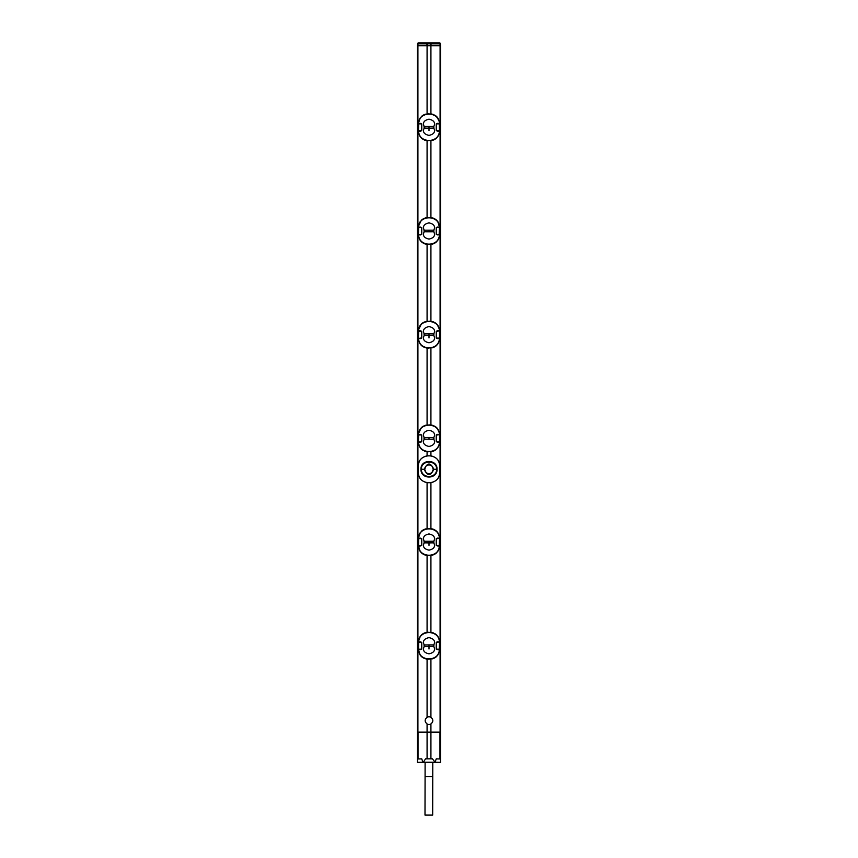 <?xml version="1.0" encoding="UTF-8"?>
<svg xmlns="http://www.w3.org/2000/svg" width="858" height="858" viewBox="0 0 858 858"><rect width="100%" height="100%" fill="white"/><g stroke="black" fill="none" stroke-linecap="round" stroke-linejoin="round"><path stroke-width="1.29" d="M417.481 732.142L417.481 45.785L440.519 45.785L440.519 732.142L417.481 732.142L417.481 762.387L440.519 762.387L435.07 762.204L436.261 758.858L440.486 758.987L440.508 762.376L440.519 732.142L417.481 732.142M427.091 42.9L426.952 43.812L430.78 43.812L430.78 42.9L439.457 42.9L418.543 42.9L427.22 42.9L427.22 45.753L429 45.785L423.466 45.785L434.534 45.785L429.021 45.785L430.78 45.753L430.78 43.812L440.422 43.812L440.508 45.581L430.78 45.753M429.965 455.834A9.599 9.599 0 0 1 431.124 455.898L431.156 455.909C436.572 457.314 439.403 460.489 439.639 465.433C439.124 459.824 435.907 456.628 429.965 455.855L428.035 455.834A9.599 9.599 0 0 0 427.08 455.877L427.08 451.748M427.08 424.967L427.08 348.058M427.08 321.278L427.08 244.369M427.08 217.589L427.08 140.68M427.08 113.9L427.08 45.785M427.08 732.142L427.08 723.948C424.549 721.728 424.549 719.508 427.08 717.299L427.08 659.126M427.08 632.346L427.08 555.437M427.08 528.657L427.08 482.668A9.599 9.599 0 0 1 426.876 482.646C421.428 481.231 418.597 478.056 418.361 473.112C418.876 478.721 422.093 481.906 428.035 482.689L428.035 482.711A9.599 9.599 0 0 1 427.08 482.668M427.08 455.877A9.599 9.599 0 0 0 426.876 455.898L426.876 455.898C421.428 457.314 418.597 460.489 418.361 465.433L418.361 473.112L418.393 465.433C418.876 459.824 422.093 456.628 428.035 455.855L429.965 455.855M430.92 528.657L430.92 482.668A9.599 9.599 0 0 0 431.124 482.646L431.124 482.646C436.572 481.231 439.403 478.056 439.639 473.112L439.639 465.433L439.607 473.112C439.124 478.721 435.907 481.906 429.965 482.689L428.035 482.689M430.92 632.346L430.92 555.437M430.92 732.142L430.92 723.948C433.451 721.728 433.451 719.508 430.92 717.299L430.92 659.126M430.92 113.9L430.92 45.785M430.92 217.589L430.92 140.68M430.92 321.278L430.92 244.369M430.92 424.967L430.92 348.058M430.92 455.877L430.92 451.748M420.988 469.272C420.452 479.622 437.559 479.611 437.012 469.272C437.548 458.923 420.441 458.933 420.988 469.272L421.417 469.272C420.903 478.828 437.097 478.818 436.583 469.272C437.097 459.716 420.903 459.727 421.417 469.272L424.678 469.272L425.965 472.34A4.322 4.322 0 0 1 425.965 466.205L424.678 469.272M428.035 482.711L429.965 482.711A9.599 9.599 0 0 0 430.92 482.668M418.575 546.074L418.715 538.61L421.761 538.62L421.761 545.474L418.575 546.074L420.206 546.053M439.521 546.771L439.457 546.106C438.888 551.437 435.725 554.472 429.976 555.201L428.024 555.201C422.265 554.461 419.101 551.437 418.543 546.106L420.066 551.233L423.326 554.247L428.035 555.491L433.59 554.772L436.701 552.724L439.06 548.938L439.564 538.202L439.285 545.484L436.357 545.474L436.357 538.62L439.457 537.987C438.899 532.657 435.735 529.633 429.976 528.893L428.024 528.893C422.275 529.622 419.112 532.657 418.543 537.987L421.761 538.62M439.564 546.063L436.239 545.474L436.239 538.62L437.794 538.041M424.689 541.226L424.689 542.857L424.217 541.237C422.426 537.483 424.013 535.049 429 533.944C433.987 535.049 435.574 537.483 433.794 541.237L433.773 542.857C435.574 546.61 433.987 549.045 429 550.15C424.013 549.045 422.426 546.61 424.206 542.846L424.024 541.248L433.773 541.237L433.773 542.857L429 542.899L429 545.313M439.425 538.02L437.902 538.234L439.543 538.61L437.902 538.234M439.468 536.861L437.934 532.861L436.079 530.812L432.636 528.989L428.035 528.603L424.378 529.332L420.334 532.475L418.436 538.02L418.715 538.61L420.206 538.041M418.575 538.02L418.457 538.61L421.643 538.62L421.643 545.474L418.457 545.484L420.098 545.86M418.436 538.202L418.436 545.892M421.761 545.474L420.012 545.474M439.564 545.892L437.794 546.053M439.425 546.074L439.553 545.495L436.239 545.474M436.239 538.62L437.988 538.62M424.689 542.857L429 542.899L429 541.194M418.575 649.763L418.715 642.299L421.761 642.31L421.761 649.152L418.575 649.763L420.206 649.742M439.521 650.461L439.457 649.796C438.888 655.126 435.725 658.161 429.976 658.89L428.024 658.89C422.265 658.15 419.101 655.126 418.543 649.796L420.066 654.922L423.326 657.936L428.035 659.18L433.59 658.461L436.701 656.413L439.06 652.627L439.564 641.891L439.285 649.174L436.357 649.152L436.357 642.31L439.457 641.677C438.899 636.346 435.735 633.311 429.976 632.582L428.024 632.582C422.275 633.311 419.112 636.336 418.543 641.677L421.761 642.31M430.92 717.299A3.84 3.84 0 0 0 427.08 717.299M439.564 649.753L436.239 649.152L436.239 642.31L437.794 641.73M424.689 644.916L424.689 646.546L424.217 644.926C422.426 641.173 424.013 638.738 429 637.633C433.987 638.738 435.574 641.173 433.794 644.926L433.773 646.535C435.574 650.3 433.987 652.734 429 653.839C424.013 652.734 422.426 650.3 424.206 646.535L424.024 644.937L433.773 644.926L433.773 646.535L429 646.589L429 649.002M439.425 641.709L437.902 641.923L439.543 642.299L437.902 641.923M439.468 640.551L437.934 636.55L436.079 634.491L432.636 632.678L428.035 632.292L424.378 633.022L420.334 636.164L418.436 641.709L418.457 642.299L420.206 641.73M418.575 641.709L418.447 642.288M418.447 649.174L418.457 642.299L420.098 641.923L421.643 642.31L421.643 649.152L418.457 649.174L420.098 649.549M418.436 641.891L418.436 649.581M421.761 649.152L420.012 649.163M439.564 649.581L437.794 649.742M439.425 649.763L439.553 649.174L436.239 649.152M436.239 642.31L437.988 642.31M424.689 646.546L429 646.589L429 644.884M427.08 723.948A3.84 3.84 0 0 0 430.92 723.948M432.035 472.34L433.322 469.272L432.035 466.205A4.322 4.322 0 0 1 432.035 472.34A4.322 4.322 0 0 1 425.965 472.34C427.992 475.193 430.019 475.193 432.035 472.34M425.965 466.205A4.322 4.322 0 0 1 432.035 466.205C430.008 463.352 427.981 463.352 425.965 466.205M418.532 443.543L420.066 447.544L423.326 450.557L428.035 451.801L433.59 451.083L436.701 449.034L439.06 445.248L439.553 441.806L436.357 441.784L436.357 434.931L439.457 434.298C438.899 428.968 435.735 425.943 429.976 425.203L428.024 425.203C422.275 425.933 419.112 428.968 418.543 434.298L421.761 434.931L421.761 441.784L418.543 442.417C419.101 447.747 422.265 450.772 428.024 451.512L429.976 451.512C435.725 450.782 438.888 447.747 439.457 442.417L439.564 442.374M418.436 442.396L418.715 434.92L421.761 434.931M439.521 443.082L439.543 434.92L437.902 434.545L439.425 434.33M439.425 442.385L436.239 441.784L436.239 434.931L437.794 434.352M424.206 437.559C422.426 433.794 424.013 431.359 429 430.255C433.987 431.359 435.574 433.794 433.794 437.559M433.794 439.157C435.574 442.921 433.987 445.356 429 446.46C424.013 445.356 422.426 442.921 424.206 439.157M437.902 434.545L439.543 434.92L439.468 433.172L437.248 428.26L433.558 425.622L429.965 424.914L425.611 425.225L421.31 427.67L418.479 433.633L418.447 434.909L420.206 434.352M418.532 339.854L420.066 343.854L423.326 346.868L428.035 348.112L433.633 347.383L436.701 345.356L439.06 341.559L439.553 338.116L436.357 338.095L436.357 331.242L439.457 330.609C438.899 325.279 435.735 322.254 429.976 321.514L428.024 321.514C422.275 322.243 419.112 325.279 418.543 330.609L421.761 331.242L421.761 338.095L418.543 338.728C419.101 344.058 422.265 347.082 428.024 347.822L429.976 347.822C435.725 347.093 438.888 344.058 439.457 338.728L439.543 331.231L437.902 330.856L439.425 330.641M418.436 338.706L418.715 331.231L421.761 331.242M439.564 338.685L439.521 339.393M439.425 338.696L436.239 338.095L436.239 331.242L437.794 330.662M424.689 333.848L424.689 335.489L424.217 333.859C422.426 330.105 424.013 327.67 429 326.566C433.987 327.67 435.574 330.105 433.794 333.869L433.773 335.478C435.574 339.232 433.987 341.666 429 342.771C424.013 341.666 422.426 339.232 424.206 335.467L424.024 333.869L433.773 333.859L433.773 335.478L429 335.521L429 337.934M437.902 330.856L439.543 331.231L439.468 329.483L437.248 324.571L433.558 321.932L429.965 321.224L425.611 321.536L421.31 323.981L418.479 329.944L418.447 331.22L420.206 330.662M418.532 236.165L420.066 240.165L423.326 243.179L427.22 244.391L433.59 243.715L436.701 241.666L439.06 237.87L439.553 234.427L436.357 234.406L436.357 227.552L439.457 226.92C438.899 221.589 435.735 218.565 429.976 217.825L428.024 217.825C422.275 218.554 419.112 221.589 418.543 226.92L421.761 227.552L421.761 234.406L418.543 235.038C419.101 240.369 422.265 243.393 428.024 244.133L429.976 244.133C435.725 243.404 438.888 240.369 439.457 235.038L439.553 234.427M418.436 235.017L418.715 227.542L421.761 227.552M439.425 235.006L436.239 234.406L436.239 227.552L437.794 226.973M424.206 230.18C422.426 226.415 424.013 223.981 429 222.876C433.987 223.981 435.574 226.415 433.794 230.18L433.773 231.789C435.574 235.542 433.987 237.977 429 239.082C424.013 237.977 422.426 235.542 424.206 231.778L424.024 230.18L433.773 230.169L433.773 231.789L429 231.832L424.217 231.789L424.217 230.169M439.425 226.952L439.157 234.802L436.239 234.406M436.239 227.552L439.553 227.531L437.934 221.793L434.674 218.779L429.965 217.535L425.611 217.846L421.31 220.302L418.479 226.255L418.447 227.531L420.206 226.973M418.532 132.475L420.066 136.476L423.326 139.489L427.22 140.701L433.59 140.026L436.701 137.977L439.06 134.18L439.553 130.738L436.357 130.716L436.357 123.863L439.457 123.23C438.899 117.9 435.735 114.875 429.976 114.135L428.024 114.135C422.275 114.865 419.112 117.9 418.543 123.23L421.761 123.863L421.761 130.716L418.543 131.349C419.101 136.679 422.265 139.704 428.024 140.444L429.976 140.444C435.725 139.715 438.888 136.679 439.457 131.349L439.285 123.852L439.543 130.727M418.436 131.328L418.715 123.852L421.761 123.863M439.564 131.317L439.521 132.014M439.425 131.317L436.239 130.716L436.239 123.863L437.794 123.284M424.689 126.48L424.689 128.11L424.217 126.48C422.426 122.726 424.013 120.292 429 119.187C433.987 120.292 435.574 122.726 433.794 126.491L433.773 128.099C435.574 131.853 433.987 134.288 429 135.392C424.013 134.288 422.426 131.853 424.206 128.099L424.024 126.491L433.773 126.48L433.773 128.099L429 128.142L429 130.555M439.425 123.262L437.988 123.863L439.553 123.842L439.232 120.946L436.079 116.055L432.636 114.232L428.035 113.846L424.378 114.575L420.334 117.718L418.436 123.273L418.457 123.852L420.206 123.284M418.575 123.262L418.447 123.842M421.761 130.716L418.457 130.727L418.833 123.466L421.643 123.863L421.643 130.716L420.206 131.295M418.575 131.317L420.098 131.102M418.436 123.445L418.436 131.135M418.457 130.727L420.012 130.716M439.564 131.135L439.564 123.445M437.794 131.295L439.157 131.113L436.239 130.716M436.239 123.863L437.988 123.863M424.689 128.11L429 128.142L429 126.437M418.575 226.952L418.457 227.542L421.643 227.552L421.643 234.406L420.206 234.985M418.575 235.006L420.098 234.792L418.457 234.416L420.098 234.792M418.436 227.134L418.436 234.824M421.761 234.406L420.012 234.406M439.564 234.824L439.564 227.134M437.902 227.166L439.543 227.542L437.988 227.552M439.543 227.542L439.543 234.416L437.794 234.985M418.575 330.641L418.457 331.231L421.643 331.242L421.643 338.095L420.206 338.674M418.575 338.696L420.098 338.481L418.457 338.106L420.098 338.481M418.436 330.823L418.436 338.513M421.761 338.095L420.012 338.095M439.564 338.513L439.564 330.823M437.794 338.674L439.167 338.492L436.239 338.095M436.239 331.242L437.988 331.242M424.689 335.489L429 335.521L429 333.816M418.575 434.33L418.457 434.92L421.643 434.931L421.643 441.784L420.206 442.363M418.575 442.385L420.098 442.17L418.457 441.795L420.098 442.17M418.436 434.513L418.436 442.202M421.761 441.784L420.012 441.784M439.564 442.202L439.564 434.513M437.794 442.363L439.167 442.181L436.239 441.784M436.239 434.931L437.988 434.931M433.88 437.559L433.976 439.157L424.024 439.157L424.024 437.559L429 437.505L433.88 437.559L433.88 439.157M433.976 732.142L434.738 732.142M438.009 732.142L436.196 732.142M436.196 732.196L434.77 732.196M419.991 732.142L421.804 732.142M425.74 732.142L421.804 732.196M425.74 732.196L433.976 732.174M440.486 758.987L436.261 758.858M430.92 732.239L430.92 758.826L425.557 758.826L423.38 762.204L417.492 762.376L417.514 758.987L421.739 758.858L417.514 758.987M435.07 762.204L432.443 758.826L430.92 758.826M434.62 762.204L423.38 762.204M427.08 732.239L427.08 758.826M422.93 762.204L421.739 758.858M432.443 758.826L425.557 758.826M427.22 45.753L417.492 45.581L417.642 43.511M439.457 42.9A0.965 0.965 0 0 1 440.422 43.812A0.965 0.965 0 0 0 439.457 42.9L440.358 43.511M418.543 42.9A0.965 0.965 0 0 0 417.578 43.812L418.447 42.9M432.764 776.694L425.085 776.683L425 815.089L432.679 815.1L432.786 762.387M417.91 732.142L417.91 45.785M440.09 732.142L440.09 45.785M429.976 555.201L431.134 555.416M428.024 528.893L426.866 528.678M418.447 545.495L418.457 538.61M439.553 545.495L439.543 538.61M433.88 541.237L433.88 542.846M424.12 542.846L424.12 541.237M433.333 541.226L433.333 542.857M429.976 658.89L431.134 659.105M428.024 632.582L426.866 632.367M439.553 649.174L439.553 642.288M433.88 644.926L433.88 646.535M424.12 646.535L424.12 644.926M433.333 644.916L433.333 646.546M437.012 469.272L433.322 469.272M429.976 451.512L431.134 451.726M428.024 425.203L426.866 424.989M429.976 347.822L431.134 348.037M428.024 321.514L426.866 321.3M429.976 244.133L431.134 244.348M428.024 217.825L426.866 217.61M429.976 140.444L431.134 140.658M428.024 114.135L426.866 113.921M439.553 123.842L437.902 123.477M433.88 126.491L433.88 128.099M424.12 128.099L424.12 126.491M433.333 126.48L433.333 128.11M418.447 234.427L418.457 227.542M433.88 230.18L433.88 231.778M424.12 231.778L424.12 230.18M424.689 230.159L424.689 231.799M429 230.126L429 231.832M433.333 230.169L433.333 231.799M418.447 338.116L418.457 331.231M439.543 331.231L439.543 338.106M433.88 333.869L433.88 335.467M424.12 335.467L424.12 333.869M433.333 333.848L433.333 335.489M418.447 441.806L418.457 434.92M439.543 434.92L439.543 441.795M424.12 439.157L424.12 437.559M424.217 437.548L424.217 439.167M424.689 437.537L424.689 439.178M429 437.505L429 439.21M433.333 437.537L433.333 439.178M433.773 437.548L433.773 439.167M440.433 758.933L440.433 732.185M439.972 758.912L439.972 732.196M417.567 758.933L417.567 732.185M418.028 758.912L418.028 732.196M439.275 42.9A0.965 0.751 90 0 1 440.025 43.812L440.09 45.581M430.909 42.9L431.059 45.742M417.91 45.581L417.975 43.812L426.952 43.812L426.941 45.742M418.725 42.9A0.965 0.751 90 0 0 417.975 43.812L417.578 43.812M418.532 547.232L418.447 546.085M418.768 548.391L420.066 551.233M421.578 552.992L420.849 552.252M421.921 553.281L423.326 554.247M424.442 554.783L425.364 555.105M426.169 555.308L427.22 555.448M439.232 535.692L437.934 532.861M436.422 531.102L437.151 531.842M436.079 530.812L434.674 529.847M433.558 529.3L432.636 528.989M431.831 528.785L430.78 528.635M425.611 528.914L422.93 530.072M422.34 530.48L421.31 531.359M420.334 532.475L418.94 535.156M418.479 537.322L418.447 537.998M432.389 555.18L435.07 554.011M435.66 553.614L436.701 552.724M437.666 551.619L439.06 548.938M418.532 650.922L418.447 649.774M418.768 652.08L420.066 654.922M421.578 656.681L420.849 655.941M421.921 656.971L423.326 657.936M424.442 658.472L425.364 658.794M426.169 658.987L427.22 659.137M439.232 639.382L437.934 636.55M436.422 634.791L437.151 635.531M436.079 634.491L434.674 633.536M433.558 632.99L432.636 632.678M431.831 632.475L430.78 632.325M425.611 632.603L424.41 633.011M422.93 633.762L424.378 633.022M422.34 634.169L421.31 635.049M420.334 636.164L418.94 638.845M418.479 641.012L418.447 641.687M432.389 658.858L435.07 657.7M435.66 657.303L436.701 656.413M437.666 655.308L439.06 652.627M432.389 451.49L433.59 451.083M435.07 450.321L433.633 451.061M435.66 449.924L436.701 449.034M437.666 447.93L439.06 445.248M439.468 433.172L439.553 434.309M439.232 432.003L437.934 429.172M436.422 427.413L437.151 428.153M436.079 427.123L434.674 426.158M433.558 425.622L432.636 425.3M431.831 425.096L430.78 424.946M432.389 347.801L435.07 346.643M435.66 346.235L436.701 345.356M437.666 344.24L439.06 341.559M439.468 329.483L439.553 330.62M439.232 328.314L437.934 325.482M436.422 323.734L437.151 324.463M436.079 323.434L434.674 322.469M433.558 321.932L432.636 321.611M431.831 321.407L430.78 321.267M432.389 244.112L433.59 243.715M435.07 242.953L433.633 243.693M435.66 242.546L436.701 241.666M437.666 240.551L439.06 237.87M439.521 235.703L439.553 235.028M439.468 225.793L439.553 226.941M439.232 224.624L437.934 221.793M436.422 220.045L437.151 220.774M436.079 219.745L434.674 218.779M433.558 218.243L432.636 217.921M431.831 217.718L430.78 217.578M432.389 140.422L435.07 139.264M435.66 138.857L436.701 137.977M437.666 136.862L439.06 134.18M439.468 122.104L439.553 123.252M439.232 120.946L437.934 118.104M436.422 116.356L437.151 117.085M436.079 116.055L434.674 115.09M433.558 114.554L432.636 114.232M431.831 114.028L430.78 113.889M425.611 114.157L424.41 114.564M422.93 115.326L424.378 114.575M422.34 115.723L421.31 116.613M420.334 117.718L418.94 120.399M418.479 122.565L418.447 123.252M418.768 133.644L420.066 136.476M421.578 138.235L420.849 137.494M421.921 138.524L423.326 139.489M424.442 140.036L425.364 140.347M426.169 140.551L427.22 140.701M425.611 217.846L422.93 219.015M422.34 219.412L421.31 220.302M420.334 221.407L418.94 224.088M418.479 226.255L418.447 226.941M418.768 237.334L420.066 240.165M421.578 241.924L420.849 241.184M421.921 242.213L423.326 243.179M424.442 243.715L425.364 244.037M426.169 244.24L427.22 244.391M425.611 321.536L422.93 322.705M422.34 323.101L421.31 323.981M420.334 325.096L418.94 327.777M418.479 329.944L418.447 330.62M418.768 341.023L420.066 343.854M421.578 345.613L420.849 344.873M421.921 345.903L423.326 346.868M424.442 347.404L425.364 347.726M426.169 347.93L427.22 348.069M425.611 425.225L422.93 426.383M422.34 426.791L421.31 427.67M420.334 428.786L418.94 431.467M418.479 433.633L418.447 434.309M418.768 444.712L420.066 447.544M421.578 449.302L420.849 448.562M421.921 449.592L423.326 450.557M424.442 451.094L425.364 451.415M426.169 451.619L427.22 451.758M425.085 776.683L425.107 762.387"/></g></svg>
